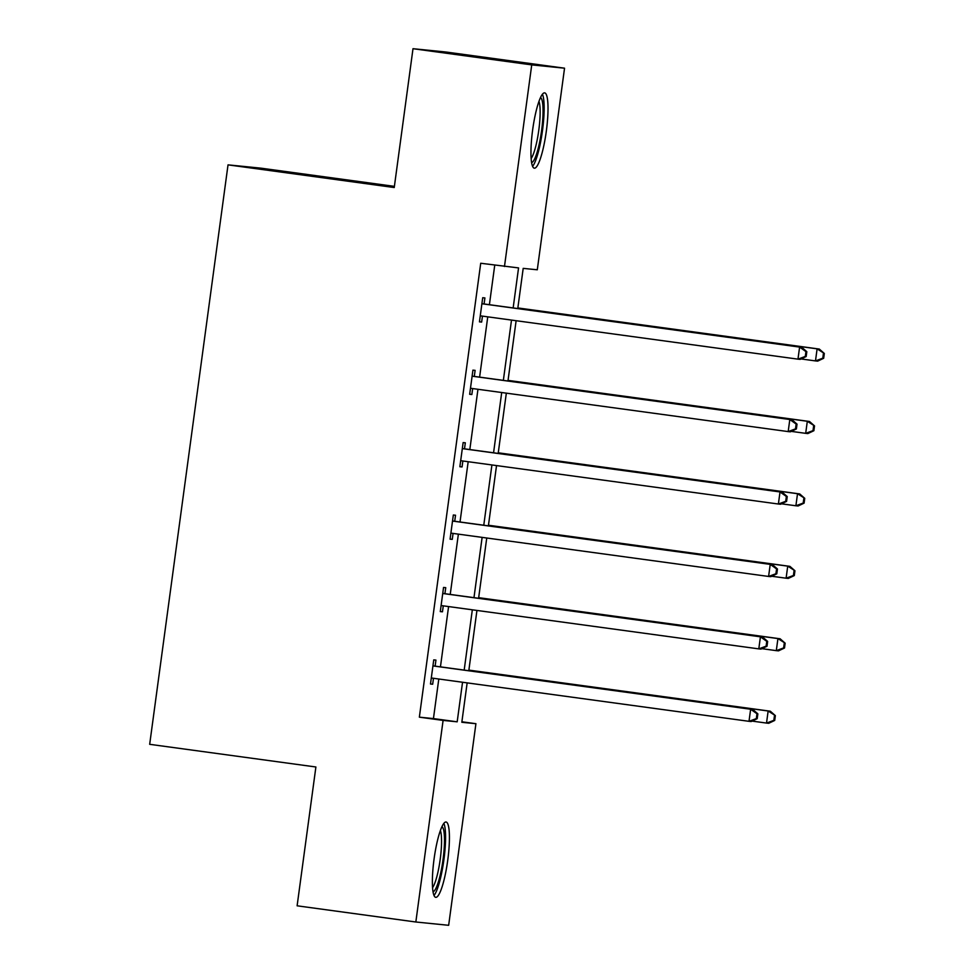 <?xml version="1.0" encoding="UTF-8"?>
<svg xmlns="http://www.w3.org/2000/svg" width="974" height="974" viewBox="0 0 974 974"><rect width="100%" height="100%" fill="white"/><g stroke="black" fill="none" stroke-linecap="round" stroke-linejoin="round"><path stroke-width="1.46" d="M434.075 858.983A38.01 6.855 -82.2 0 1 446.043 822.007A38.01 6.855 -82.2 0 1 447.723 860.359A38.01 6.855 -82.2 0 1 435.768 897.334A38.01 6.855 -82.2 0 1 434.075 858.983M532.656 129.834A38.01 6.855 -82.2 0 1 544.624 92.859A38.01 6.855 -82.2 0 1 546.317 131.21A38.01 6.855 -82.2 0 1 534.349 168.185A38.01 6.855 -82.2 0 1 532.656 129.834M394.385 186.363L260.837 168.149L228.026 164.862L149.679 744.319L315.893 766.988L297.119 905.808L415.837 922.001L443.097 720.407L457.183 721.819L462.54 682.25M228.026 164.862L394.239 187.532L413 48.7L445.824 51.999L564.543 68.192L537.295 269.786L523.196 268.374L517.766 308.563M461.895 721.783L475.921 723.694L448.661 925.3L415.837 922.001M413 48.7L531.731 64.893L564.543 68.192M444.911 593.702L445.739 587.663L443.547 587.444L440.285 611.587L442.464 611.806L443.28 605.852M464.501 448.831L465.316 442.805L463.137 442.586L459.862 466.729L462.053 466.948L462.857 460.982M484.09 303.973L484.906 297.934L482.714 297.715L479.452 321.858L481.643 322.077L482.447 316.124M513.152 307.93L518.558 267.911L480.718 263.26L419.356 717.168L433.442 718.581L438.799 679.012M440.443 666.861L448.588 606.571M450.232 594.42L458.377 534.142M460.02 521.991L468.177 461.713M469.821 449.562L477.966 389.283M479.61 377.133L487.755 316.842M489.398 304.692L494.743 265.172M474.301 376.402L475.117 370.363L472.926 370.144L469.663 394.287L471.854 394.507L472.658 388.553M454.712 521.273L455.528 515.234L453.336 515.015L450.073 539.158L452.265 539.377L453.068 533.423M435.122 666.131L435.938 660.092L433.747 659.873L430.484 684.016L432.675 684.235L433.479 678.281M419.356 717.168L443.097 720.407M504.471 266.499L531.731 64.893M467.155 682.871L461.822 722.282L475.921 723.694M516.123 320.714L507.965 380.992M506.334 393.143L498.177 453.434M496.533 465.584L488.388 525.863M486.744 538.013L478.587 598.292M476.943 610.442L468.798 670.721M464.184 670.1L472.329 609.809M473.973 597.659L482.13 537.38M483.774 525.23L491.919 464.951M493.562 452.8L501.707 392.522M503.351 380.371L511.508 320.081M433.442 718.581L457.183 721.819M479.464 321.785L481.643 322.077M469.675 394.214L471.854 394.507M459.874 466.643L462.053 466.948M450.085 539.085L452.265 539.377M440.297 611.514L442.464 611.806M430.496 683.943L432.675 684.235M806.168 356.533L806.825 351.699L805.948 351.614L805.291 356.435L806.168 356.533L800.165 359.369L797.974 359.15L480.267 315.82M805.291 356.435L797.974 359.15L799.605 347.085L801.797 347.304L481.911 303.681M481.899 303.754L799.605 347.085L805.948 351.614M806.825 351.699L801.797 347.304M801.066 358.943L815.481 360.916L817.113 348.838L819.292 349.057L517.851 307.942M823.444 353.367L822.799 358.201L823.675 358.286L824.321 353.452L817.113 348.838L517.839 308.028M823.675 358.286L817.661 361.135L815.481 360.916L822.799 358.201M819.292 349.057L824.321 353.452M796.379 428.962L797.024 424.128L796.148 424.043L795.502 428.877L796.379 428.962L790.364 431.811L788.185 431.592L470.479 388.261M795.502 428.877L788.185 431.592L789.817 419.514L791.996 419.733L472.122 376.11M472.11 376.183L789.817 419.514L796.148 424.043M797.024 424.128L791.996 419.733M786.578 501.391L787.236 496.557L786.359 496.472L785.701 501.306L786.578 501.391L780.576 504.24L778.384 504.021L460.678 460.69M785.701 501.306L778.384 504.021L780.016 491.943L782.207 492.162L462.321 448.539M462.321 448.612L780.016 491.943L786.359 496.472M787.236 496.557L782.207 492.162M791.265 431.372L805.681 433.345L807.312 421.267L809.504 421.486L508.051 380.384M813.655 425.796L813.01 430.63L813.874 430.715L814.532 425.894L807.312 421.267L508.051 380.457M813.874 430.715L807.872 433.564L805.681 433.345L813.01 430.63M809.504 421.486L814.532 425.894M781.477 503.814L795.892 505.774L797.523 493.708L799.715 493.928L498.262 452.813M803.867 498.238L803.209 503.059L804.086 503.144L804.743 498.323L797.523 493.708L498.25 452.886M804.086 503.144L798.083 505.993L795.892 505.774L803.209 503.059M799.715 493.928L804.743 498.323M540.497 97.534A32.897 5.929 -82.2 0 1 542.433 123.248A32.897 5.929 -82.2 0 1 534.823 158.531A32.897 5.929 -82.2 0 1 531.621 162.573M531.159 158.494A30.45 5.491 97.8 0 0 532.51 156.096A30.45 5.491 97.8 0 0 539.146 127.363A30.45 5.491 97.8 0 0 538.963 101.345M532.595 166.286A37.767 6.818 97.8 0 0 534.702 162.755A37.767 6.818 97.8 0 0 543.029 126.121A37.767 6.818 97.8 0 0 542.421 94.222M441.916 826.683A32.897 5.929 -82.2 0 1 443.852 852.408A32.897 5.929 -82.2 0 1 436.242 887.679A32.897 5.929 -82.2 0 1 433.04 891.734M432.578 887.643A30.45 5.491 97.8 0 0 433.929 885.244A30.45 5.491 97.8 0 0 440.565 856.511A30.45 5.491 97.8 0 0 440.37 830.493M434.014 895.435A37.767 6.818 97.8 0 0 436.108 891.904A37.767 6.818 97.8 0 0 444.448 855.282A37.767 6.818 97.8 0 0 443.84 823.371M776.789 573.82L777.447 568.999L776.57 568.913L775.913 573.735L776.789 573.82L770.787 576.669L768.596 576.45L450.889 533.119M775.913 573.735L768.596 576.45L770.227 564.372L772.419 564.603L452.533 520.968M452.52 521.053L770.227 564.372L776.57 568.913M777.447 568.999L772.419 564.603M771.688 576.243L786.103 578.203L787.735 566.138L789.914 566.357L488.473 525.242M794.066 570.667L793.42 575.488L794.297 575.585L794.942 570.752L787.735 566.138L488.461 525.315M794.297 575.585L788.283 578.422L786.103 578.203L793.42 575.488M789.914 566.357L794.942 570.752M767.001 646.261L767.646 641.428L766.769 641.342L766.124 646.164L767.001 646.261L760.986 649.098L758.795 648.879L441.1 605.548M766.124 646.164L758.795 648.879L760.426 636.813L762.618 637.033L442.744 593.409M442.732 593.483L760.426 636.813L766.769 641.342M767.646 641.428L762.618 637.033M761.887 648.672L776.302 650.644L777.934 638.567L780.125 638.786L478.672 597.671M784.277 643.096L783.62 647.929L784.496 648.014L785.154 643.181L777.934 638.567L478.66 597.756M784.496 648.014L778.494 650.863L776.302 650.644L783.62 647.929M780.125 638.786L785.154 643.181M757.2 718.69L757.857 713.857L756.981 713.772L756.323 718.605L757.2 718.69L751.197 721.539L749.006 721.32L431.299 677.989M756.323 718.605L749.006 721.32L750.637 709.242L752.829 709.462L432.943 665.839M432.931 665.912L750.637 709.242L756.981 713.772M757.857 713.857L752.829 709.462M752.098 721.101L766.514 723.073L768.145 710.996L770.337 711.215L468.884 670.112M774.488 715.525L773.831 720.358L774.707 720.443L775.365 715.622L768.145 710.996L468.871 670.185M774.707 720.443L768.705 723.292L766.514 723.073L773.831 720.358M770.337 711.215L775.365 715.622"/></g></svg>
